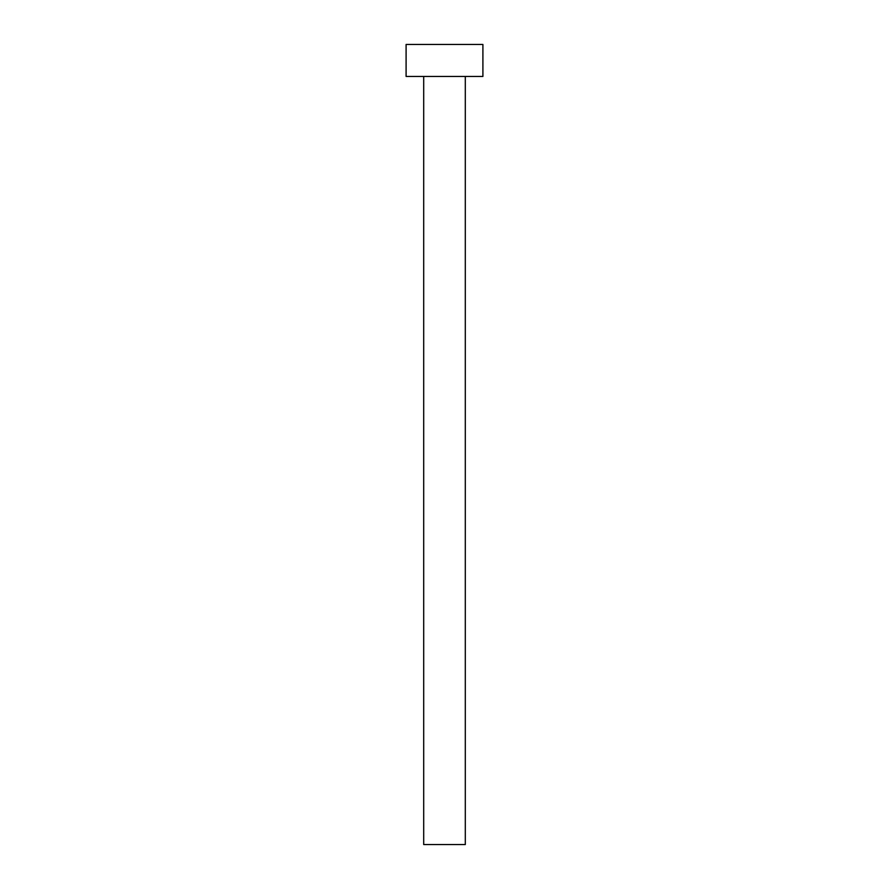 <?xml version="1.0" encoding="UTF-8"?>
<svg xmlns="http://www.w3.org/2000/svg" width="889" height="889" viewBox="0 0 889 889"><rect width="100%" height="100%" fill="white"/><g stroke="black" fill="none" stroke-linecap="round" stroke-linejoin="round"><path stroke-width="1.33" d="M465.303 76.454L465.303 844.55L423.697 844.55L423.697 76.454M482.905 76.454L406.095 76.454L406.095 44.45L482.905 44.45L482.905 76.454"/></g></svg>
